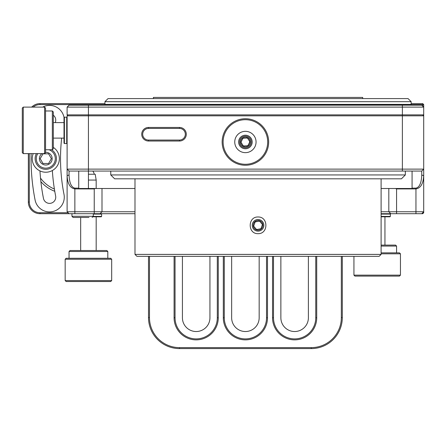 <?xml version="1.0" encoding="UTF-8"?>
<svg xmlns="http://www.w3.org/2000/svg" width="446" height="446" viewBox="0 0 446 446"><rect width="100%" height="100%" fill="white"/><g stroke="black" fill="none" stroke-linecap="round" stroke-linejoin="round"><path stroke-width="0.67" d="M182.42 256.333L182.42 317.769A13.759 13.759 0 0 0 196.179 331.529A13.759 13.759 0 0 0 209.938 317.769L209.938 256.333M231.647 256.333L231.647 317.769A13.759 13.759 0 0 0 245.406 331.529A13.759 13.759 0 0 0 259.165 317.769L259.165 256.333M280.868 256.333L280.868 317.769A13.759 13.759 0 0 0 294.628 331.529A13.759 13.759 0 0 0 308.392 317.769L308.392 256.333M267.5 256.333L267.5 317.769A22.094 22.094 0 0 1 245.406 339.863A22.094 22.094 0 0 1 223.312 317.769L223.312 256.333M218.272 256.333L218.272 317.769A22.094 22.094 0 0 1 196.179 339.863A22.094 22.094 0 0 1 174.085 317.769L174.085 256.333M316.721 256.333L316.721 317.769A22.094 22.094 0 0 1 294.628 339.863A22.094 22.094 0 0 1 272.539 317.769L272.539 256.333M149.477 256.333L149.477 317.574A30.038 30.038 0 0 0 179.515 347.612L311.297 347.612A30.038 30.038 0 0 0 341.335 317.574L341.335 256.333M342.305 256.333L342.305 317.574A31.008 31.008 0 0 1 311.297 348.582L179.515 348.582A31.008 31.008 0 0 1 148.507 317.574L148.507 256.333M175.055 256.333L175.055 317.769A21.124 21.124 0 0 0 196.179 338.893A21.124 21.124 0 0 0 217.302 317.769L217.302 256.333M224.282 256.333L224.282 317.769A21.124 21.124 0 0 0 245.406 338.893A21.124 21.124 0 0 0 266.53 317.769L266.53 256.333M273.504 256.333L273.504 317.769A21.124 21.124 0 0 0 294.628 338.893A21.124 21.124 0 0 0 315.757 317.769L315.757 256.333M69.046 251.494L70.016 250.524L106.839 250.524L107.809 251.494L69.046 251.494L69.046 258.279M65.172 259.243L66.142 258.279L110.714 258.279L111.684 259.243L65.172 259.243L65.172 280.562L111.684 280.562L111.684 259.243M111.684 280.562L110.714 281.532L66.142 281.532L65.172 280.562M381.107 245.099L395.596 245.099L396.566 246.069L381.107 246.069M381.107 252.849L399.477 252.849L400.447 253.819L381.107 253.819M400.447 275.137L399.477 276.107L354.899 276.107L353.934 275.137L400.447 275.137L400.447 253.819M52.338 110.982L53.308 111.952L53.308 148.774L52.338 149.745L52.338 110.982L45.553 110.982M44.589 107.107L45.553 108.077L45.553 152.649L44.589 153.619L44.589 107.107L23.27 107.107L23.27 153.619L22.3 152.649L22.3 108.077L23.27 107.107M247.753 131.598A10.659 10.659 0 0 1 255.803 144.342A10.659 10.659 0 0 1 243.053 152.387A10.659 10.659 0 0 1 235.009 139.643A10.659 10.659 0 0 1 247.753 131.598M243.912 148.607A6.785 6.785 0 0 0 252.023 143.489A6.785 6.785 0 0 0 246.9 135.378A6.785 6.785 0 0 0 238.788 140.496A6.785 6.785 0 0 0 243.912 148.607M250.317 120.253A22.289 22.289 0 0 0 223.669 137.078A22.289 22.289 0 0 0 240.494 163.732A22.289 22.289 0 0 0 267.143 146.907A22.289 22.289 0 0 0 250.317 120.253M240.277 164.674A23.253 23.253 0 0 1 222.721 136.866A23.253 23.253 0 0 1 250.529 119.311A23.253 23.253 0 0 1 268.091 147.119A23.253 23.253 0 0 1 240.277 164.674M259.539 221.105L255.14 221.924L253.646 226.144L256.556 229.545L260.955 228.726L262.449 224.505L259.539 221.105L255.14 221.924L253.646 226.144L256.556 229.545L260.955 228.726L262.449 224.505L259.539 221.105M261.73 222.175A4.845 4.845 0 0 0 254.895 221.645A4.845 4.845 0 0 0 254.365 228.475A4.845 4.845 0 0 0 261.194 229.004A4.845 4.845 0 0 0 261.73 222.175M253.629 229.105A5.815 5.815 0 0 0 261.824 229.746A5.815 5.815 0 0 0 262.465 221.545A5.815 5.815 0 0 0 254.265 220.909A5.815 5.815 0 0 0 253.629 229.105M33.199 153.619A13.564 13.564 0 0 0 51.407 171.008A13.564 13.564 0 0 0 53.308 147.364M51.636 149.745A10.659 10.659 0 0 1 45.793 169.318A10.659 10.659 0 0 1 36.399 153.619A10.659 10.659 0 0 0 45.793 169.318M40.279 158.798L42.994 163.504L48.592 163.504L51.385 158.659L48.592 153.814L42.994 153.814L40.196 158.659L42.994 163.504L48.592 163.504L51.385 158.659L48.592 153.814L42.994 153.814L40.196 158.659M41.896 153.619A6.372 6.372 0 0 0 45.793 165.031A6.372 6.372 0 0 0 52.16 158.659A6.372 6.372 0 0 0 45.553 152.292M93.27 216.41L101.604 216.41L101.22 216.801L93.164 216.801M101.22 213.695L101.604 214.086L93.275 214.086M88.431 174.247L95.21 174.247L96.18 180.061L88.431 180.061M258.022 233.659L258.044 233.659C268.503 234.016 268.498 216.628 258.044 216.99C247.586 216.639 247.602 234.033 258.044 233.659M411.151 101.682L104.944 101.682L104.944 104.397L411.151 104.397L411.151 101.682L408.045 98.583L108.049 98.583L104.944 101.682M379.172 256.333L136.922 256.333L134.987 254.393L381.107 254.393L379.172 256.333M405.336 174.938L401.456 178.813L114.639 178.813L110.759 174.938L405.336 174.938L405.336 171.063M362.698 98.583L362.698 97.418L153.396 97.418L153.396 98.583M134.987 178.813L134.987 254.393M381.107 178.813L381.107 254.393M110.759 174.938L110.759 171.063M74.878 217.47L76.244 217.47M88.983 217.47L73.116 217.47L71.957 216.304L93.275 216.304L93.275 213.695M67.112 143.155L66.722 143.545L66.722 117.186L64.397 117.186L64.397 143.545L64.012 143.155L64.012 117.571L64.397 117.186M242.758 147.169A5.815 5.815 0 0 0 250.58 144.643A5.815 5.815 0 0 0 248.054 136.816A5.815 5.815 0 0 0 240.232 139.342A5.815 5.815 0 0 0 242.758 147.169M247.285 138.015L242.975 138.232L240.935 142.218L243.365 145.976L247.837 145.753L249.877 141.767L247.446 138.009L242.975 138.232L240.935 142.218L243.365 145.976L247.837 145.753L249.877 141.767L247.446 138.009M247.614 137.68A4.845 4.845 0 0 0 241.091 139.782A4.845 4.845 0 0 0 243.198 146.305A4.845 4.845 0 0 0 249.715 144.197A4.845 4.845 0 0 0 247.614 137.68M381.107 216.41L390.367 216.41L389.977 216.801L381.107 216.801M389.977 213.695L390.367 214.086L381.107 214.086M31.125 153.619A214.342 214.342 0 0 0 35.089 200.02A14.729 14.729 0 0 0 49.545 211.906A14.729 14.729 0 0 0 63.995 194.333A184.884 184.884 0 0 1 61.665 138.115M52.36 170.528A193.413 193.413 0 0 0 55.627 195.978A6.199 6.199 0 0 1 49.545 203.376A6.199 6.199 0 0 1 43.457 198.37A205.812 205.812 0 0 1 39.956 170.907M64.04 117.543A14.729 14.729 0 0 0 42.682 107.107M422.73 106.137L422.73 104.587L367.593 104.587M148.501 104.587L39.978 104.587A10.659 10.659 0 0 0 33.099 107.107M29.319 153.619L29.319 202.071A10.659 10.659 0 0 0 39.978 212.731L68.082 212.731M53.308 115.213A6.199 6.199 0 0 1 55.627 121.34A193.413 193.413 0 0 0 55.382 122.611M411.151 103.623L422.73 103.623L422.73 104.587L423.7 104.587L423.7 107.107L67.112 107.107L69.046 105.172L421.76 105.172L423.7 107.107L423.7 115.832L67.112 115.832L68.082 114.862M381.107 211.761L415.951 211.761L415.951 188.914C420.65 188.145 423.237 183.752 423.7 175.735L421.76 174.949L421.76 171.063L69.046 171.063L69.046 174.949L67.112 175.735L67.112 169.123L423.7 169.123L423.7 212.731L422.73 213.695L381.107 213.695M31.672 107.107A11.629 11.629 0 0 1 39.978 103.623L104.944 103.623M423.7 114.862L88.431 114.862L88.431 188.502L90.17 188.502L78.736 188.502L95.394 188.502L94.24 188.914L74.861 188.914L74.861 211.761L67.112 211.761L69.046 213.695L39.978 213.695A11.629 11.629 0 0 1 28.349 202.071L28.349 153.619M423.7 212.731L422.73 212.731L422.73 213.695M422.73 103.623L423.7 104.587M40.514 178.099A32.948 32.948 0 0 0 54.395 189.054M54.763 191.284A34.883 34.883 0 0 1 40.881 181.656M415.951 213.695L415.951 211.761L423.7 211.761L421.76 213.695M395.418 188.502L412.071 188.502L412.071 188.128L415.951 188.128L415.951 188.914L396.566 188.914L395.418 188.502L388.817 188.502L388.817 211.761L390.752 213.695M134.987 213.695L74.861 213.695L74.861 211.761L134.987 211.761M95.394 188.502L101.995 188.502L101.995 211.761L100.055 213.695M74.861 213.695L69.046 213.695M69.046 174.949C69.392 182.955 71.332 187.348 74.861 188.128L78.736 188.128L78.736 188.502M74.861 188.128L74.861 188.914C70.161 188.145 67.575 183.752 67.112 175.735L67.112 211.761M415.951 188.128C419.48 187.348 421.414 182.955 421.76 174.949M423.7 175.735L423.7 211.761M412.071 188.128L412.071 171.063M78.736 188.128L78.736 171.063M388.817 188.502L381.107 188.502M134.987 188.502L101.995 188.502M88.431 105.172L88.431 114.862L67.112 114.862L67.112 107.107M179.515 140.055A5.815 5.815 0 0 0 185.33 134.24A5.815 5.815 0 0 0 179.515 128.426L148.507 128.426A5.815 5.815 0 0 0 142.692 134.24A5.815 5.815 0 0 0 148.507 140.055L179.515 140.055L179.515 141.025L148.507 141.025A6.785 6.785 0 0 1 141.722 134.24A6.785 6.785 0 0 1 148.507 127.456L179.515 127.456A6.785 6.785 0 0 1 186.294 134.24A6.785 6.785 0 0 1 179.515 141.025M421.76 171.063L423.7 169.123L423.7 115.832L422.73 114.862M69.046 171.063L67.112 169.123L67.112 115.832M267.5 317.769L266.53 317.769M223.312 317.769L224.282 317.769M218.272 317.769L217.302 317.769M174.085 317.769L175.055 317.769M273.504 317.769L272.539 317.769M315.757 317.769L316.721 317.769M149.477 317.574L148.507 317.574M179.515 347.612L179.515 348.582M311.297 347.612L311.297 348.582M341.335 317.574L342.305 317.574M37.743 153.619A9.494 9.494 0 0 0 45.793 168.153A9.494 9.494 0 0 0 49.066 149.745M367.543 105.172L367.543 104.782L148.551 104.782L148.161 104.397M28.349 202.071L29.319 202.071M39.978 212.731L39.978 213.695M39.978 103.623L39.978 104.587M396.566 188.914L396.566 213.695M94.24 188.914L94.24 213.695M402.381 105.172L402.381 171.063M179.515 127.456L179.515 128.426M148.507 127.456L148.507 128.426M148.507 140.055L148.507 141.025M107.809 251.494L107.809 258.279M353.934 256.333L353.934 275.137M396.566 246.069L396.566 252.849M52.338 149.745L45.553 149.745M44.589 153.619L23.27 153.619M101.604 214.086L101.604 216.41M96.18 250.524L96.18 216.801M96.18 188.502L96.18 180.061M80.676 250.524L80.676 217.47M94.201 174.247A5.815 5.815 0 0 0 92.762 171.063M93.275 216.304L92.11 217.47M67.112 117.571L66.722 117.186M53.308 122.611L64.012 122.611M384.943 245.099L384.943 216.801M390.367 214.086L390.367 216.41M53.308 138.115L64.012 138.115M66.722 143.545L64.397 143.545M71.957 216.304L71.957 213.695M367.543 104.782L367.933 104.397M148.551 104.782L148.551 105.172"/></g></svg>
